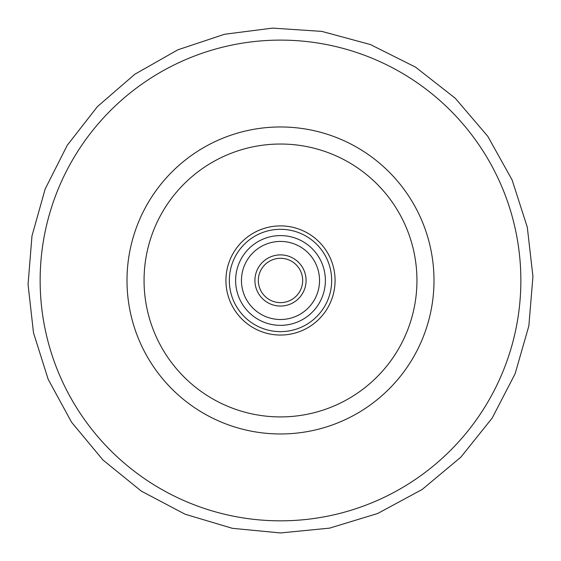 <?xml version="1.0" encoding="UTF-8"?>
<svg xmlns="http://www.w3.org/2000/svg" width="561" height="561" viewBox="0 0 561 561"><rect width="100%" height="100%" fill="white"/><g stroke="black" fill="none" stroke-linecap="round" stroke-linejoin="round"><path stroke-width="0.84" d="M258.326 280.472A22.174 22.174 0 0 1 280.5 258.298A22.174 22.174 0 0 1 302.674 280.472A22.174 22.174 0 0 1 280.5 302.638A22.174 22.174 0 0 1 258.326 280.472M306.082 280.472A25.582 25.582 0 0 0 267.709 258.312A25.582 25.582 0 0 0 267.709 302.624A25.582 25.582 0 0 0 306.082 280.472M241.461 280.472A39.039 39.039 0 0 1 280.5 241.426A39.039 39.039 0 0 1 319.539 280.472A39.039 39.039 0 0 1 280.5 319.511A39.039 39.039 0 0 1 241.461 280.472M335.078 280.472A54.578 54.578 0 0 1 280.5 335.043A54.578 54.578 0 0 1 225.922 280.472A54.578 54.578 0 0 1 280.5 225.894A54.578 54.578 0 0 1 335.078 280.472M144.058 280.472A136.442 136.442 0 0 1 280.5 144.03A136.442 136.442 0 0 1 416.942 280.472A136.442 136.442 0 0 1 280.5 416.914A136.442 136.442 0 0 1 144.058 280.472M127.003 280.472A153.497 153.497 0 0 1 280.5 126.968A153.497 153.497 0 0 1 433.997 280.472A153.497 153.497 0 0 1 280.5 433.969A153.497 153.497 0 0 1 127.003 280.472M280.5 40.112A240.36 240.36 0 0 1 520.86 280.472A240.36 240.36 0 0 1 280.5 520.832A240.36 240.36 0 0 1 40.14 280.472A240.36 240.36 0 0 1 280.5 40.112M235.62 280.472A44.88 44.88 0 0 1 280.5 235.592A44.88 44.88 0 0 1 325.38 280.472A44.88 44.88 0 0 1 280.5 325.352A44.88 44.88 0 0 1 235.62 280.472M229.337 280.472A51.163 51.163 0 0 1 280.5 229.302A51.163 51.163 0 0 1 331.663 280.472A51.163 51.163 0 0 1 280.5 331.635A51.163 51.163 0 0 1 229.337 280.472M280.5 532.95L232.338 528.315L185.109 514.227L141.337 491.134L102.993 460.027L71.57 422.23L48.155 379.271L33.499 332.778L28.057 284.434L31.977 235.95L45.161 189.015L67.215 145.341L97.439 106.576L134.787 74.276L177.809 49.824L224.575 34.256L272.569 28.113L321.797 31.388L370.351 44.529L415.526 67.131L455.202 98.189L487.782 136.309L512.088 179.899L527.298 227.219L532.943 276.503L528.848 325.941L515.131 373.717L492.214 418.043L460.847 457.173L422.16 489.465L377.721 513.476L329.602 528.132L280.5 532.95"/></g></svg>
